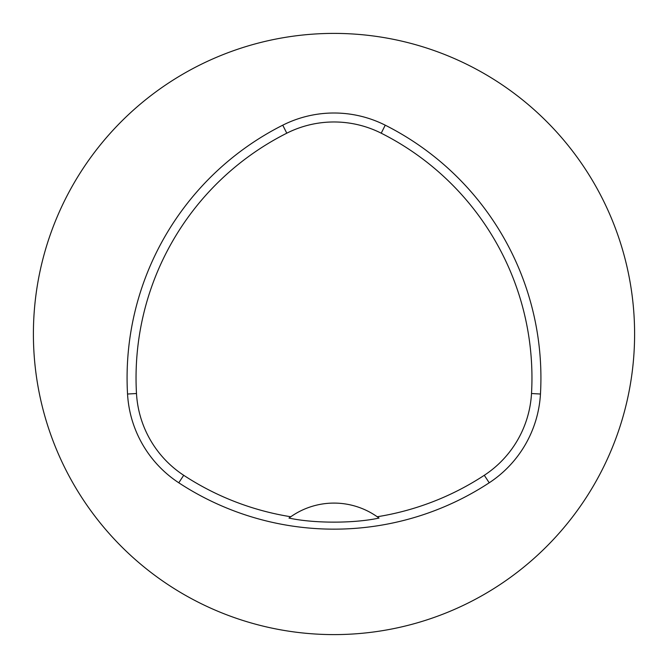 <?xml version="1.0" encoding="UTF-8"?>
<svg xmlns="http://www.w3.org/2000/svg" width="668" height="668" viewBox="0 0 668 668"><rect width="100%" height="100%" fill="white"/><g stroke="black" fill="none" stroke-linecap="round" stroke-linejoin="round"><path stroke-width="1" d="M290.789 516.756A39513.411 902.084 4.2 0 0 288.985 518.067C313.902 523.495 354.09 523.495 379.015 518.067A39513.411 902.084 -4.2 0 0 377.211 516.756A75.15 75.15 0 0 0 290.789 516.756A274.022 274.022 0 0 1 183.7 475.29A104.934 104.934 0 0 1 136.489 393.519A274.022 274.022 0 0 1 286.789 133.191A104.934 104.934 0 0 1 381.211 133.191A274.022 274.022 0 0 1 531.511 393.519A104.934 104.934 0 0 1 484.3 475.29A274.022 274.022 0 0 1 377.211 516.756M178.782 482.789A282.99 282.99 0 0 0 489.218 482.789A113.902 113.902 0 0 0 540.462 394.028A282.99 282.99 0 0 0 385.244 125.183A113.902 113.902 0 0 0 282.756 125.183A282.99 282.99 0 0 0 127.538 394.028A113.902 113.902 0 0 0 178.782 482.789L183.7 475.29M33.4 334A300.6 300.6 0 0 1 484.3 73.672A300.6 300.6 0 0 1 484.3 594.328A300.6 300.6 0 0 1 33.4 334M489.218 482.789L484.3 475.29M540.462 394.028L531.511 393.519M127.538 394.028L136.489 393.519M282.756 125.183L286.789 133.191M385.244 125.183L381.211 133.191"/></g></svg>
